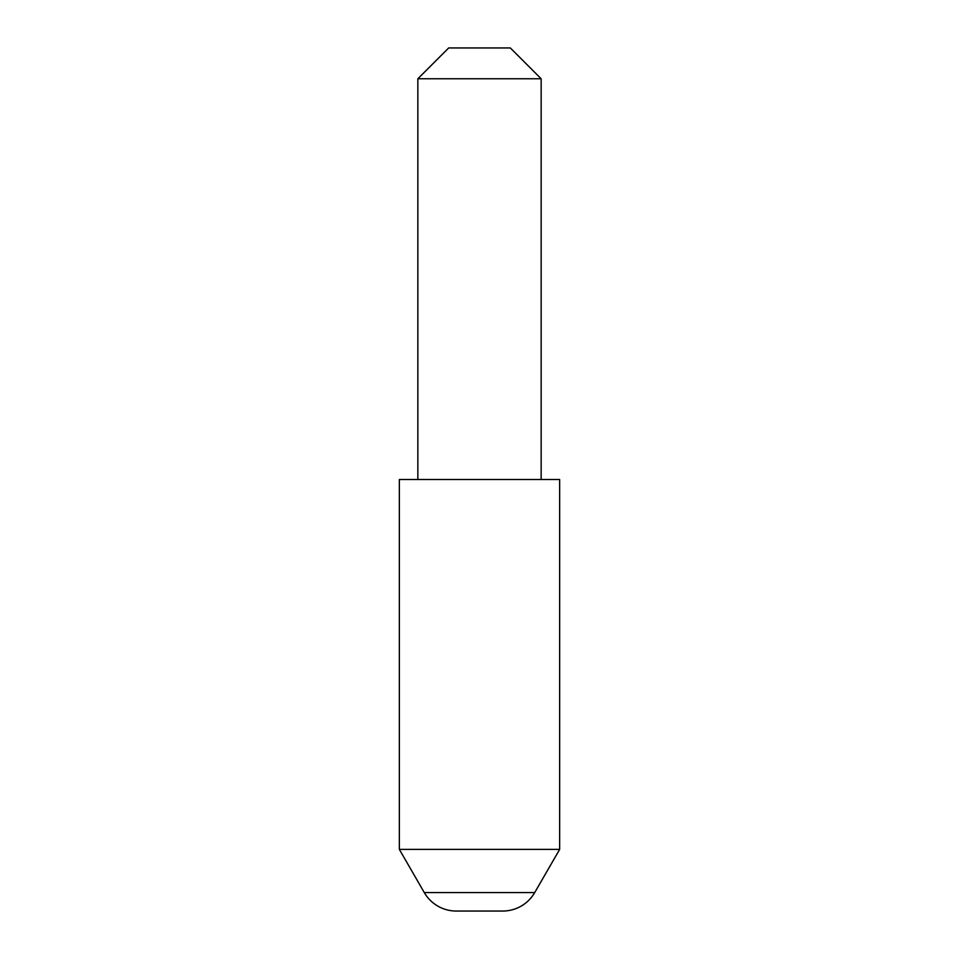 <?xml version="1.0" encoding="UTF-8"?>
<svg xmlns="http://www.w3.org/2000/svg" width="959" height="959" viewBox="0 0 959 959"><rect width="100%" height="100%" fill="white"/><g stroke="black" fill="none" stroke-linecap="round" stroke-linejoin="round"><path stroke-width="1.44" d="M424.274 892.553L534.726 892.553A36.993 36.993 0 0 1 502.696 911.05L456.304 911.05A36.993 36.993 0 0 1 424.274 892.553L399.352 849.398L559.648 849.398L559.648 479.5L399.352 479.5L399.352 849.398M534.726 892.553L559.648 849.398M417.848 78.77L448.68 47.95L510.32 47.95L541.152 78.77L417.848 78.77L417.848 479.5M541.152 78.77L541.152 479.5"/></g></svg>
